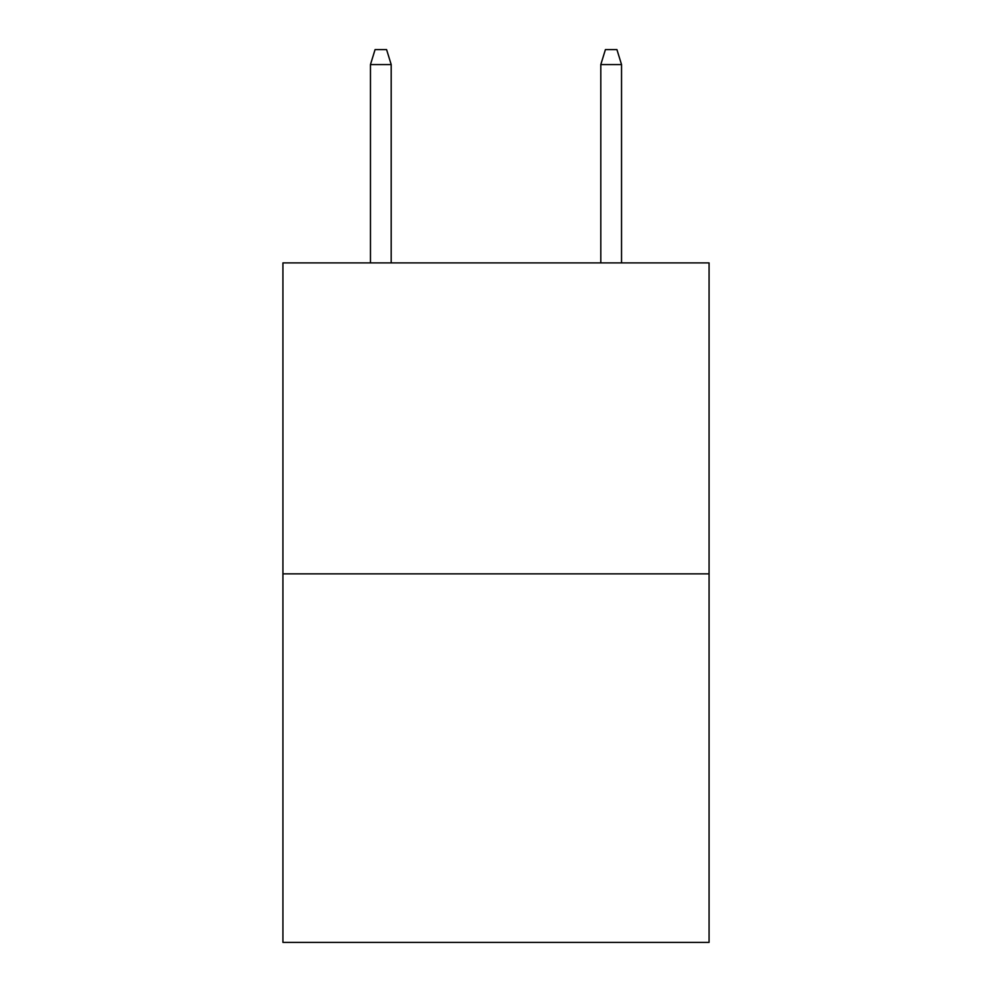 <?xml version="1.0" encoding="UTF-8"?>
<svg xmlns="http://www.w3.org/2000/svg" width="992" height="992" viewBox="0 0 992 992"><rect width="100%" height="100%" fill="white"/><g stroke="black" fill="none" stroke-linecap="round" stroke-linejoin="round"><path stroke-width="1.49" d="M709.069 573.86L709.069 262.892L282.931 262.892L282.931 942.4L709.069 942.4L709.069 573.86L282.931 573.86M391.195 262.892L391.195 64.567L370.462 64.567L370.462 262.892M370.462 64.567L375.075 49.6L386.582 49.6L391.195 64.567M600.805 64.567L605.418 49.6L616.925 49.6L621.538 64.567L600.805 64.567L600.805 262.892M621.538 64.567L621.538 262.892"/></g></svg>
